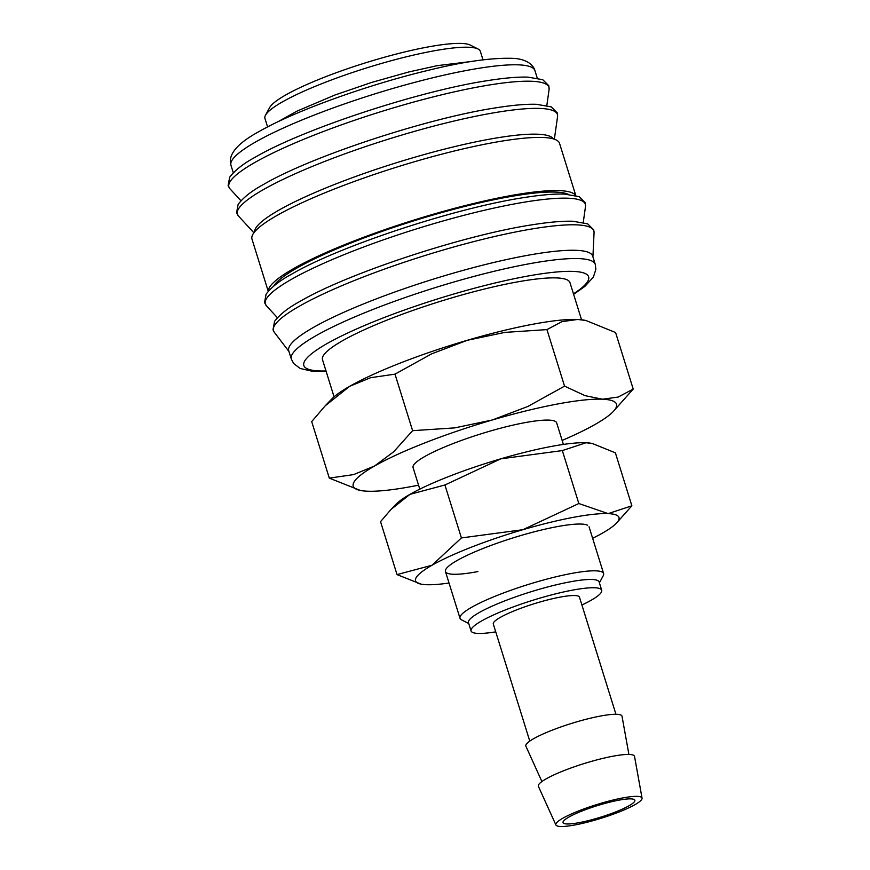 <?xml version="1.0" encoding="UTF-8"?>
<svg xmlns="http://www.w3.org/2000/svg" width="870" height="870" viewBox="0 0 870 870"><rect width="100%" height="100%" fill="white"/><g stroke="black" fill="none" stroke-linecap="round" stroke-linejoin="round"><path stroke-width="1.3" d="M573.624 294.332L584.923 286.371L593.394 277.073L595.874 269.298L595.265 264.371L592.698 256.106A159.177 25.393 162.7 0 0 524.012 255.987A159.177 25.393 162.7 0 0 365.03 303.315A159.177 25.393 162.7 0 0 288.742 350.773L291.309 359.049L293.647 363.486L300.128 368.467L312.384 371.283L326.141 371.414M592.916 256.813L594.069 232.518A167.79 26.763 162.7 0 0 594.079 232.268A167.79 26.763 162.7 0 0 521.478 230.833A167.79 26.763 162.7 0 0 299.443 306.164A167.79 26.763 162.7 0 0 274.061 331.938A167.79 26.763 162.7 0 0 274.213 332.144L288.96 351.48M568.251 194.304A156.676 24.991 162.7 0 0 504.296 197.675A156.676 24.991 162.7 0 0 273.767 286.023M575.788 195.5L559.53 143.322A161.059 25.698 162.7 0 0 490.038 143.202A161.059 25.698 162.7 0 0 329.175 191.085A161.059 25.698 162.7 0 0 251.985 239.109L268.243 291.298M575.614 195.456A161.059 25.698 162.7 0 0 506.59 196.359A161.059 25.698 162.7 0 0 348.652 243.078A161.059 25.698 162.7 0 0 268.362 291.156M553.396 138.885A156.676 24.991 162.7 0 0 486.265 139.787A156.676 24.991 162.7 0 0 332.688 185.201A156.676 24.991 162.7 0 0 254.518 231.975M482.991 59.834L480.349 51.352A112.806 17.998 162.7 0 0 478.065 49.014A112.806 17.998 162.7 0 0 431.672 51.265A112.806 17.998 162.7 0 0 265.491 115.221A112.806 17.998 162.7 0 0 264.948 118.44L267.59 126.922M478.065 49.014L470.365 45.099A106.542 16.998 162.7 0 0 426.55 47.23A106.542 16.998 162.7 0 0 269.613 107.63L265.491 115.221M642.049 798.149L634.534 756.443A50.351 8.037 162.7 0 0 612.774 756.247A50.351 8.037 162.7 0 0 562.063 771.385A50.351 8.037 162.7 0 0 538.41 786.382L555.908 824.977A45.12 7.199 162.7 0 0 575.32 824.88A45.12 7.199 162.7 0 0 620.016 811.612A45.12 7.199 162.7 0 0 642.049 798.149A45.12 7.199 162.7 0 0 622.55 797.975A45.12 7.199 162.7 0 0 577.114 811.536A45.12 7.199 162.7 0 0 555.908 824.977M628.901 754.442L622.028 716.271A50.351 8.037 162.7 0 0 600.267 716.086A50.351 8.037 162.7 0 0 549.557 731.224A50.351 8.037 162.7 0 0 525.893 746.221L541.912 781.543M615.938 714.27L579.463 597.179A45.12 7.199 162.7 0 0 559.997 597.146A45.12 7.199 162.7 0 0 514.931 610.555A45.12 7.199 162.7 0 0 493.301 624.007L529.776 741.109M581.899 605.009A68.415 10.918 162.7 0 0 601.703 590.251L599.136 581.976A68.415 10.918 162.7 0 0 569.611 581.932A68.415 10.918 162.7 0 0 501.272 602.268A68.415 10.918 162.7 0 0 468.484 622.67L471.061 630.946A68.415 10.918 162.7 0 0 495.748 631.848M601.703 590.251A68.415 10.918 162.7 0 0 572.188 590.197A68.415 10.918 162.7 0 0 503.85 610.544A68.415 10.918 162.7 0 0 471.061 630.946M599.397 582.824L603.247 575.712A75.201 11.995 162.7 0 0 603.617 573.569A75.201 11.995 162.7 0 0 571.166 573.515A75.201 11.995 162.7 0 0 496.063 595.874A75.201 11.995 162.7 0 0 460.012 618.298A75.201 11.995 162.7 0 0 461.535 619.853L468.745 623.518M563.39 444.429L556.669 422.842A75.201 11.995 162.7 0 0 524.218 422.787A75.201 11.995 162.7 0 0 449.116 445.146A75.201 11.995 162.7 0 0 413.065 467.571L419.797 489.157M562.15 440.437A137.873 21.989 162.7 0 0 595.167 424.397A137.873 21.989 162.7 0 0 613.078 411.717A137.873 21.989 162.7 0 0 602.497 399.21A137.873 21.989 162.7 0 0 557.018 404.104A137.873 21.989 162.7 0 0 492.202 420.014A137.873 21.989 162.7 0 0 374.568 466.005A137.873 21.989 162.7 0 0 360.332 490.441A137.873 21.989 162.7 0 0 367.238 491.202A137.873 21.989 162.7 0 0 412.728 486.308A137.873 21.989 162.7 0 0 418.546 485.166M613.078 411.717L633.208 389.064L618.146 397.068L602.497 399.21L585.075 395.654L564.554 386.139L527.916 406.442L492.202 420.014L454.716 427.888L412.608 430.672L393.751 451.726L374.568 466.005L353.622 474.596L329.306 478.13L360.332 490.441M546.947 329.61L562.009 321.617L577.658 319.464A137.873 21.989 162.7 0 0 532.179 324.369A137.873 21.989 162.7 0 0 467.364 340.268A137.873 21.989 162.7 0 0 349.729 386.269A137.873 21.989 162.7 0 0 331.829 398.949L325.26 405.746L349.729 386.269L370.685 377.689L395.002 374.144L431.65 353.851L467.364 340.268L504.85 332.394L546.947 329.61L564.554 386.139M334.069 396.84L322.498 359.701A129.597 20.673 -17.3 0 1 384.616 321.063A129.597 20.673 -17.3 0 1 514.05 282.532A129.597 20.673 -17.3 0 1 569.97 282.619L581.541 319.758M618.613 800.215A37.606 6.003 -17.3 0 1 634.839 800.248A37.606 6.003 -17.3 0 1 616.819 811.46A37.606 6.003 -17.3 0 1 579.257 822.629A37.606 6.003 -17.3 0 1 563.031 822.607A37.606 6.003 -17.3 0 1 581.051 811.395A37.606 6.003 -17.3 0 1 618.613 800.215M329.306 478.13L311.699 421.602L325.26 405.746M585.923 320.497L584.575 320.225A137.873 21.989 162.7 0 0 577.658 319.464L585.923 320.497L615.601 332.536L633.208 389.064M395.002 374.144L412.608 430.672M587.533 525.241A75.201 11.995 162.7 0 0 556.604 526.741A75.201 11.995 162.7 0 0 445.821 569.382A75.201 11.995 162.7 0 0 477.902 571.579M592.633 538.291A106.542 16.998 162.7 0 0 602.486 533.092A106.542 16.998 162.7 0 0 616.319 523.294L631.87 505.785L608.141 513.626A106.542 16.998 162.7 0 0 572.993 517.411A106.542 16.998 162.7 0 0 522.913 529.699A106.542 16.998 162.7 0 0 432.02 565.239L397.035 574.602L421.015 584.118A106.542 16.998 162.7 0 0 426.354 584.705A106.542 16.998 162.7 0 0 449.029 583.02M616.319 523.294A106.542 16.998 162.7 0 0 608.141 513.626L578.833 503.523L522.913 529.699L461.415 537.932L432.02 565.239A106.542 16.998 162.7 0 0 421.015 584.118M562.335 450.584L586.065 442.743A106.542 16.998 162.7 0 0 550.917 446.527A106.542 16.998 162.7 0 0 500.837 458.816A106.542 16.998 162.7 0 0 409.944 494.356A106.542 16.998 162.7 0 0 396.111 504.154L391.032 509.418L409.944 494.356L444.918 484.992L500.837 458.816L562.335 450.584L578.833 503.523M397.035 574.602L380.549 521.663L391.032 509.418M592.459 443.537L591.415 443.33A106.542 16.998 162.7 0 0 586.065 442.743L592.459 443.537L615.384 452.835L631.87 505.785M444.918 484.992L461.415 537.932M595.265 264.371A159.177 25.393 162.7 0 0 526.589 264.262A159.177 25.393 162.7 0 0 315.951 335.733A159.177 25.393 162.7 0 0 291.309 359.049M573.471 293.864A149.151 23.794 162.7 0 0 517.541 278.019A149.151 23.794 162.7 0 0 326.913 343.672A149.151 23.794 162.7 0 0 326 370.946M585.521 206.364A167.605 26.742 162.7 0 0 513.061 204.178A167.605 26.742 162.7 0 0 291.276 279.433A167.605 26.742 162.7 0 0 266.394 305.762L264.534 302.586L266.089 294.19C271.429 287.133 279.955 280.455 291.678 274.148C339.474 246.079 456.043 207.734 524.469 197.501C540.944 194.902 554.255 193.76 564.402 194.086L579.192 196.663L585.249 202.699L585.521 206.364L583.259 222.437M557.561 116.58A167.605 26.742 162.7 0 0 485.09 114.394A167.605 26.742 162.7 0 0 263.316 189.649A167.605 26.742 162.7 0 0 238.423 215.977L236.575 212.802L238.13 204.406C243.459 197.349 251.985 190.671 263.708 184.364C311.514 156.295 428.083 117.95 496.509 107.728C512.985 105.118 526.296 103.976 536.431 104.302L551.232 106.879L557.289 112.915L557.561 116.58L554.375 139.189M549.101 89.403A167.605 26.742 162.7 0 0 476.629 87.228A167.605 26.742 162.7 0 0 254.845 162.472A167.605 26.742 162.7 0 0 229.963 188.801L228.114 185.636L229.669 177.23C234.998 170.172 243.524 163.495 255.247 157.198C303.043 129.119 419.623 90.774 488.048 80.551C504.513 77.952 517.824 76.81 527.97 77.126L542.771 79.714L548.818 85.749L549.101 89.403L546.838 105.477M230.974 165.3C229.147 159.58 229.082 147.889 258.662 131.761C294.038 111.295 367.271 84.868 428.127 70.361C463.797 61.52 492.355 57.529 513.8 58.388C528.829 59.345 534.039 66.664 534.93 70.633A159.177 25.393 162.7 0 0 466.244 70.513A159.177 25.393 162.7 0 0 255.606 141.984A159.177 25.393 162.7 0 0 230.974 165.3L233.29 172.749M594.079 232.268L593.71 229.865L587.663 223.84L572.862 221.252C562.716 220.936 549.405 222.078 532.929 224.677C464.515 234.9 347.935 273.245 300.139 301.324C288.416 307.621 279.89 314.298 274.561 321.356L273.006 329.763L274.061 331.938M534.93 70.633L537.247 78.072M589.055 526.796L603.617 573.569M277.715 121.887L296.811 111.208L334.841 95.047L371.49 82.476L408.856 71.949L437.284 65.652L471.79 61.444M445.451 571.525L460.012 618.298M240.957 200.752L229.963 188.801M253.888 232.79L238.423 215.977M277.378 317.702L266.394 305.762"/></g></svg>
